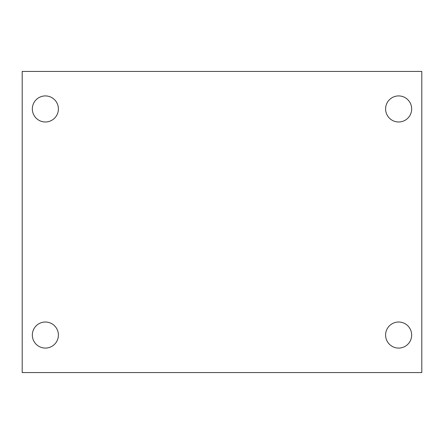 <?xml version="1.0" encoding="UTF-8"?>
<svg xmlns="http://www.w3.org/2000/svg" width="444" height="444" viewBox="0 0 444 444"><rect width="100%" height="100%" fill="white"/><g stroke="black" fill="none" stroke-linecap="round" stroke-linejoin="round"><path stroke-width="0.67" d="M22.2 71.428L421.8 71.428L421.8 372.572L22.2 372.572L22.2 71.428M45.366 322.017A13.031 13.031 0 0 1 58.397 335.048A13.031 13.031 0 0 1 45.366 348.079A13.031 13.031 0 0 1 32.334 335.048A13.031 13.031 0 0 1 45.366 322.017M398.634 322.017A13.031 13.031 0 0 1 411.666 335.048A13.031 13.031 0 0 1 398.634 348.079A13.031 13.031 0 0 1 385.603 335.048A13.031 13.031 0 0 1 398.634 322.017M398.634 95.921A13.031 13.031 0 0 1 411.666 108.952A13.031 13.031 0 0 1 398.634 121.983A13.031 13.031 0 0 1 385.603 108.952A13.031 13.031 0 0 1 398.634 95.921M45.366 95.921A13.031 13.031 0 0 1 58.397 108.952A13.031 13.031 0 0 1 45.366 121.983A13.031 13.031 0 0 1 32.334 108.952A13.031 13.031 0 0 1 45.366 95.921"/></g></svg>
